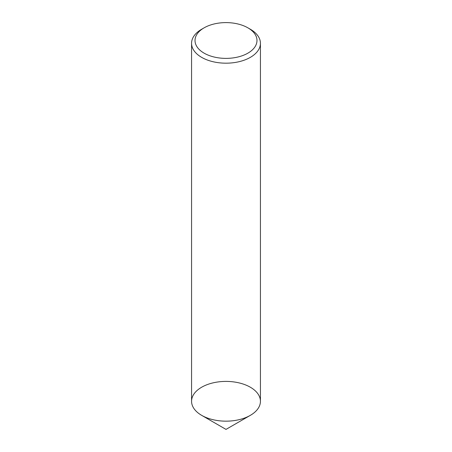 <?xml version="1.0" encoding="UTF-8"?>
<svg xmlns="http://www.w3.org/2000/svg" width="452" height="452" viewBox="0 0 452 452"><rect width="100%" height="100%" fill="white"/><g stroke="black" fill="none" stroke-linecap="round" stroke-linejoin="round"><path stroke-width="0.68" d="M250.346 387.228A34.431 19.877 180 0 1 250.346 415.343A34.431 19.877 180 0 1 201.654 415.343L201.654 415.343A34.431 19.877 180 0 1 201.654 387.228A34.431 19.877 180 0 1 250.346 387.228M250.346 415.343L226 429.4L201.654 415.343A34.431 19.877 -0 0 0 239.176 419.654A34.431 19.877 -0 0 0 260.431 401.286L260.431 43.302A34.431 19.877 180 0 1 239.176 61.67A34.431 19.877 180 0 1 201.654 57.359A34.431 19.877 180 0 1 191.569 43.302A34.431 19.877 180 0 1 201.654 29.244L204.089 27.843A30.99 17.894 -0 0 0 204.089 53.144A30.99 17.894 -0 0 0 247.911 53.144A30.99 17.894 -0 0 0 247.911 27.843A30.99 17.894 -0 0 0 204.089 27.843M191.569 43.302L191.569 401.286A34.431 19.877 -0 0 0 201.654 415.343L226 429.4M247.911 27.843L250.346 29.244A34.431 19.877 180 0 1 260.431 43.302"/></g></svg>
